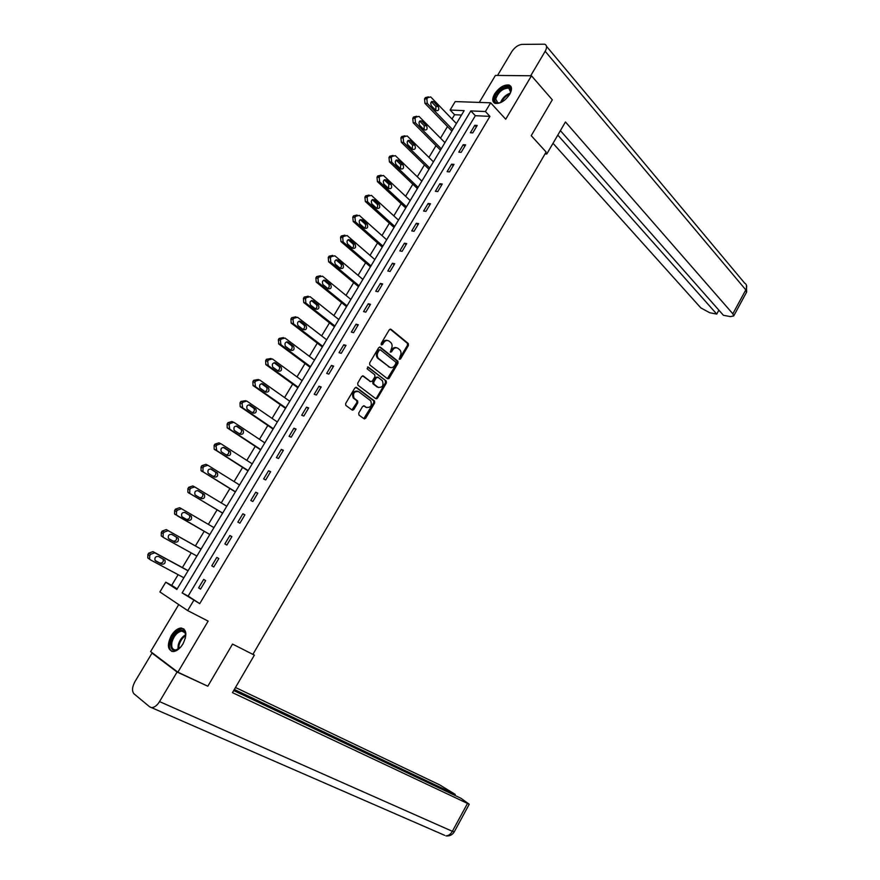 <?xml version="1.0" encoding="UTF-8"?>
<svg xmlns="http://www.w3.org/2000/svg" width="880" height="880" viewBox="0 0 880 880"><rect width="100%" height="100%" fill="white"/><g stroke="black" fill="none" stroke-linecap="round" stroke-linejoin="round"><path stroke-width="1.32" d="M399.322 359.315L400.51 358.963L408.419 345.488L408.287 343.519L391.006 329.307L389.268 329.791L381.194 343.431L381.348 344.883L382.569 344.542L383.614 342.771C385.275 340.428 387.123 339.9 389.158 341.187L390.885 342.606C392.37 344.41 392.502 346.533 391.292 348.953L390.401 352.154L391.6 351.802L392.634 350.042C394.284 347.721 396.11 347.182 398.112 348.447L399.806 349.844C401.269 351.626 401.401 353.727 400.202 356.136L399.322 359.315M399.157 359.128L407.506 345.246L407.374 343.266L390.137 329.109M381.194 344.718L382.712 342.518L383.614 342.771M390.236 351.978L391.732 349.789L392.634 350.042M182.952 643.94C187.341 634.634 186.692 629.321 181.016 628.001C177.518 628.375 174.284 630.905 171.314 635.591C166.881 644.886 167.552 650.21 173.305 651.563C176.781 651.156 180.004 648.615 182.952 643.94M509.674 94.391C512.292 89.496 512.083 86.383 509.036 85.03C503.965 84.513 499.147 87.505 494.582 93.995C491.942 98.912 492.162 102.047 495.264 103.4C500.313 103.884 505.109 100.881 509.674 94.391M358.732 413.039L358.963 415.063L363.979 418.748L365.717 418.176L374.66 402.963L374.572 401.06L356.598 387.475L354.816 388.025L345.697 403.447L345.774 405.35L352.11 410.036L353.881 409.464L357.753 402.897L357.676 400.983L354.09 398.222C352.616 393.316 354.112 391.116 358.6 391.622L370.733 400.807C372.207 405.647 370.722 407.836 366.3 407.385L364.342 405.933L362.593 406.483L358.732 413.039M193.688 600.479L187.66 610.588L159.885 591.932L165.748 582.197L176.847 589.457L464.156 110.627L450.109 110.033L455.191 101.585L490.644 102.806L485.43 111.529L470.833 110.913L182.127 592.911L199.738 603.647L489.94 116.38L485.43 111.529M490.644 102.806L505.714 119.218L531.465 75.779L552.31 99.803L531.234 135.674L546.128 152.031L252.879 654.379L232.551 644.083L207.801 686.213L177.87 672.188L208.142 621.115L187.66 610.588M387.475 378.752L389.191 378.224L398.024 363.187L397.914 361.229L380.413 347.215L378.664 347.721L369.655 362.956L369.765 364.914L387.475 378.752M386.375 383.02L377.487 398.145L375.76 398.684L357.94 385.198L357.709 383.141L361.592 376.574L363.363 376.035L370.612 381.601L372.35 381.062L374.902 376.739L374.803 374.803L367.081 368.797L368.236 367.059L386.276 381.084L386.375 383.02L385.473 382.734L376.596 397.848L377.487 398.145M178.728 604.593L150.612 651.574L177.87 672.188M531.465 75.779L495.418 75.427L479.27 102.41M489.94 116.38L475.332 115.698L188.144 596.068L199.738 603.647M474.793 125.323L470.36 132.748L472.769 132.902L477.213 125.455L474.793 125.323L476.333 126.94M463.243 144.672L458.777 152.152L461.164 152.35L465.641 144.859L463.243 144.672L464.794 146.278M451.616 164.153L447.117 171.666L449.504 171.908L453.992 164.373L451.616 164.153L453.189 165.726M439.912 183.733L435.402 191.301L437.756 191.587L442.277 183.997L439.912 183.733L441.507 185.295M428.153 203.445L423.61 211.046L425.942 211.376L430.496 203.753L428.153 203.445L429.77 204.974M416.317 223.267L411.741 230.923L414.062 231.286L418.649 223.619L416.317 223.267L417.956 224.774M404.415 243.21L399.817 250.91L402.116 251.328L406.714 243.606L404.415 243.21L406.065 244.695M392.436 263.263L387.805 271.018L390.082 271.48L394.724 263.714L392.436 263.263L394.108 264.737M380.38 283.448L375.727 291.247L377.982 291.753L382.646 283.943L380.38 283.448L382.085 284.9M368.258 303.754L363.572 311.597L365.816 312.158L370.502 304.293L368.258 303.754L369.974 305.173M356.059 324.181L351.351 332.079L353.573 332.684L358.292 324.775L356.059 324.181L357.808 325.589M343.794 344.74L339.053 352.682L341.242 353.331L345.994 345.378L343.794 344.74L345.554 346.115M331.441 365.42L326.678 373.406L328.845 374.11L333.63 366.102L331.441 365.42L333.234 366.773M319.022 386.221L314.226 394.262L316.371 395.021L321.178 386.958L319.022 386.221L320.826 387.552M306.526 407.165L301.697 415.25L303.82 416.053L308.66 407.946L306.526 407.165L308.352 408.463M293.942 428.219L289.091 436.359L291.192 437.217L296.065 429.066L293.942 428.219L295.801 429.506M281.292 449.416L276.408 457.611L278.487 458.513L283.382 450.307L281.292 449.416L283.162 450.67M268.554 470.745L263.637 478.984L265.705 479.941L270.633 471.691L268.554 470.745L270.457 471.977M255.75 492.206L250.8 500.489L252.835 501.512L257.796 493.196L255.75 492.206L257.664 493.405M242.858 513.799L237.875 522.137L239.888 523.204L244.882 514.844L242.858 513.799L244.805 514.976M229.878 535.524L224.873 543.917L226.864 545.039L231.88 536.624L229.878 535.524L231.847 536.679M216.821 557.392L211.783 565.84L213.752 567.017L218.801 558.547L216.821 557.392M203.687 579.392L198.616 587.895L200.552 589.127L205.634 580.613L203.687 579.392M461.505 115.049L454.597 114.73L452.012 119.02M447.491 126.544L440.517 138.16M436.007 145.651L428.945 157.41M424.446 164.879L417.296 176.77M412.83 184.217L405.592 196.251M401.126 203.676L393.811 215.853M389.367 223.234L381.964 235.554M377.542 242.924L370.04 255.387M365.629 262.724L358.05 275.341M353.661 282.645L345.994 295.405M341.616 302.676L333.85 315.59M329.494 322.839L321.64 335.896M317.306 343.123L309.364 356.334M305.041 363.517L297.011 376.893M292.699 384.043L284.57 397.573M280.291 404.701L272.063 418.385M267.806 425.469L259.479 439.318M255.233 446.38L246.818 460.383M242.594 467.412L234.08 481.58M229.878 488.576L221.254 502.909M217.074 509.861L208.362 524.359M204.193 531.289L195.404 545.919M191.202 552.904L182.391 567.567M178.112 574.673L171.71 585.332L177.177 588.896M451.792 130.966L451.583 131.582M440.352 150.018L440.143 150.645M428.857 169.191L428.637 169.818M417.285 188.474L417.065 189.112M405.647 207.867L405.427 208.505M393.943 227.37L393.712 228.03M382.162 246.994L381.931 247.654M370.315 266.739L370.084 267.399M358.402 286.594L358.171 287.265M346.412 306.57L346.17 307.252M334.356 326.667L334.114 327.349M322.223 346.885L321.981 347.578M310.024 367.224L309.771 367.917M297.748 387.684L297.484 388.388M285.395 408.265L285.131 408.98M272.965 428.978L272.701 429.693M260.458 449.812L260.194 450.538M247.885 470.778L247.61 471.515M235.224 491.865L234.949 492.613M222.497 513.084L222.211 513.843M214.203 526.9L213.818 527.538M209.682 534.435L209.396 535.205M201.476 548.405L200.926 549.021M196.757 555.984L196.372 556.611M188.529 569.987L187.99 570.603M183.733 577.687L183.403 578.237M366.575 407.561L363.616 405.746M171.71 585.332L165.748 582.197M454.597 114.73L450.109 110.033M475.332 115.698L470.833 110.913M188.144 596.068L182.127 592.911M388.729 378.73L388.08 378.235M376.783 398.794L376.167 398.332M314.336 360.041L284.999 338.041L281.193 339.064L280.379 340.406L280.951 344.718L278.883 344.08L278.3 339.768L279.114 338.437L283.47 337.579M364.694 418.924L364.133 418.517M352.836 410.223L352.286 409.816M211.783 565.84L213.785 566.951M198.616 587.895L200.64 588.984M396.517 347.765C394.669 347.116 393.074 347.787 391.732 349.789M387.53 340.494C385.66 339.845 384.054 340.516 382.712 342.518M387.354 378.653L397.122 362.923L397.001 360.965L379.577 347.017M395.868 363.517L395.725 362.087L380.424 349.877L379.203 350.229L378.103 352.099C376.893 354.497 377.014 356.609 378.466 358.402L389.301 367.015C391.325 368.236 393.14 367.686 394.779 365.365L395.868 363.517M379.896 349.734L378.301 349.976L379.203 350.229M389.906 367.378L377.564 358.138C376.112 356.345 375.991 354.244 377.201 351.835L378.301 349.976M375.606 398.574L376.596 397.848M362.582 375.837L370.359 381.513M367.554 366.949L386.166 380.985M378.037 387.299C382.47 387.772 383.922 385.583 382.393 380.71L378.015 377.278L376.277 377.806L373.736 382.118L373.824 384.054L378.4 387.53M377.355 377.069L375.375 377.52L376.277 377.806M377.146 387.013L372.933 383.768L372.834 381.832L375.375 377.52M385.473 382.734L385.264 380.71M357.379 391.116C353.045 391.072 351.648 393.338 353.199 397.925L354.486 398.596M351.934 409.904L356.873 402.589L356.785 400.686L353.606 398.288M363.792 418.616L373.769 402.666L373.681 400.763L355.839 387.288M452.727 129.668L427.273 103.411L426.888 98.967L427.636 97.724L430.705 96.91L456.39 123.563M451.891 131.065L424.941 103.323L424.556 98.89L425.315 97.658L428.472 96.844M435.798 110.407L435.897 106.403L431.431 101.772M431.343 105.798L436.084 110.66C438.68 110.913 439.395 109.527 438.229 106.491L433.488 101.607C430.881 101.354 430.166 102.751 431.343 105.798M500.907 102.498C496.617 103.818 494.56 102.597 494.736 98.846C495.528 89.958 512.358 81.719 510.873 91.025L510.169 93.511M510.653 92.147L508.75 88.088C502.645 88.319 498.311 91.971 495.759 99.022L497.728 102.795L499.576 102.905M511.027 86.625L509.674 85.855C504.702 83.93 494.12 92.873 493.548 99.418L494.252 102.927M180.719 647.053C173.481 652.575 170.203 650.837 170.885 641.839C172.953 631.84 184.712 625.614 185.57 634.15L185.35 638.264M185.669 635.371L185.614 634.898C185.163 632.368 183.887 631.092 181.775 631.092C177.298 632.027 174.042 635.657 172.007 642.004C171.072 647.042 172.271 649.693 175.615 649.957L178.486 649M183.865 628.881L181.94 628.551C176.396 629.695 172.359 634.205 169.829 642.07C168.828 646.723 169.532 649.847 171.952 651.442M545.039 153.901L546.755 154.033L565.466 121.957L732.842 313.797L745.811 289.872L545.182 51.293L530.673 75.768M545.655 152.834L546.755 154.033M553.014 143.297L700.854 307.923L709.819 312.774L716.749 314.061L557.799 135.091M545.182 51.293C547.151 47.63 547.008 45.265 544.742 44.198L521.983 44.374C518.122 44.869 514.723 47.3 511.764 51.667L497.541 75.449M560.395 130.647L723.415 315.304L730.488 316.613L733.733 315.92L732.842 313.797M718.872 310.156L716.749 314.061M252.89 654.368L254.375 655.116L252.989 654.192M254.375 655.116L232.474 692.648L469.227 804.243L461.021 798.314L233.706 690.547M444.675 835.329L149.677 706.827L134.068 693.891C131.769 691.185 132.066 687.104 134.948 681.648L152.031 653.092L153.582 653.818M152.174 707.564C154.836 707.19 157.289 705.21 159.544 701.602L177.078 672.045L152.031 653.092M454.762 795.355L455.268 794.431L439.835 784.938L235.488 687.5M455.268 794.431L234.333 689.469M177.078 672.045L205.59 685.179M441.254 148.786L415.481 122.859L415.074 118.426L415.833 117.183L418.99 116.369L444.939 142.648M440.462 150.117L413.171 122.727L412.775 118.305L413.523 117.062L416.724 116.259M424.094 129.723L424.237 125.675L419.738 121.121L421.795 121.022C419.133 120.736 418.407 122.122 419.595 125.202L424.358 129.965C426.998 130.251 427.724 128.865 426.558 125.807L422.015 121.209M429.715 168.014L403.612 142.428L403.194 138.006L403.964 136.741L407.198 135.949L433.422 161.843M428.956 169.29L401.324 142.252L400.906 137.841L401.676 136.587L404.91 135.784M412.313 149.16L412.511 145.057L407.968 140.58M407.781 144.716L412.555 149.38C415.25 149.71 415.998 148.324 414.81 145.233L410.036 140.547C407.33 140.228 406.582 141.614 407.781 144.716M418.11 187.363L391.677 162.107L391.248 157.696L392.018 156.431L395.34 155.639L421.839 181.148M417.384 188.573L389.411 161.887L388.982 157.487L389.752 156.222L393.052 155.419M400.466 168.707L400.719 164.56L396.143 160.171M395.89 164.34L400.686 168.916C403.425 169.279 404.195 167.904 402.996 164.78L398.2 160.193C395.45 159.83 394.68 161.216 395.89 164.34M406.439 206.811L379.676 181.907L379.225 177.507L379.995 176.231L383.416 175.45L410.19 200.563M405.746 207.966L377.432 181.643L376.981 177.254L377.751 175.978L381.117 175.164M388.542 188.375L388.861 184.184L384.241 179.872M383.933 184.096L388.74 188.573C391.534 188.969 392.326 187.594 391.116 184.448L386.309 179.949C383.493 179.553 382.712 180.939 383.933 184.096M394.691 226.391L367.598 201.828L367.136 197.439L367.906 196.152L371.415 195.382L398.464 220.099M394.042 227.469L365.365 201.52L364.903 197.142L365.684 195.866L369.127 195.041M376.541 208.164C377.916 206.855 378.048 205.447 376.926 203.918L372.273 199.694M371.91 203.962L376.728 208.34C379.577 208.769 380.38 207.405 379.159 204.226L374.33 199.826C371.47 199.397 370.667 200.772 371.91 203.962M382.877 246.081L355.432 221.859L354.959 217.492L355.751 216.205L359.337 215.424L386.672 239.756M382.272 247.093L353.232 221.518L352.759 217.14L353.54 215.864L357.06 215.028M364.463 228.063C365.915 226.765 366.069 225.335 364.914 223.773L360.239 219.626M359.81 223.949L364.65 228.228C367.543 228.69 368.368 227.326 367.125 224.125L362.285 219.835C359.381 219.362 358.556 220.726 359.799 223.938L359.81 223.949M370.997 265.881L343.156 241.978L342.727 237.666L343.508 236.368L347.138 235.554L374.814 259.523M370.425 266.827L340.967 241.571L340.538 237.27L341.319 235.983L344.916 235.147M352.308 248.083C353.826 246.818 354.013 245.388 352.869 243.782L348.139 239.701M347.633 244.057L352.539 248.27C355.421 248.721 356.268 247.357 355.069 244.189L350.13 239.921C347.226 239.448 346.379 240.812 347.578 244.013L347.633 244.057M359.04 285.802L330.792 262.207L330.407 257.961L331.199 256.652L334.862 255.805L362.879 279.4M358.512 286.693L328.636 261.767L328.24 257.521L329.032 256.223L332.739 255.376M340.087 268.213C341.66 266.992 341.891 265.562 340.769 263.923L335.962 259.886M335.379 264.286L340.351 268.444C343.233 268.873 344.102 267.52 342.936 264.363L337.898 260.128C334.994 259.666 334.125 261.03 335.291 264.198L335.379 264.286M347.017 305.844L318.362 282.568L318.01 278.377L318.813 277.068L322.52 276.177L350.878 299.409M346.533 306.658L316.217 282.073L315.865 277.893L316.668 276.584L320.518 275.726M327.778 288.475C329.417 287.298 329.692 285.868 328.581 284.174L323.719 280.192M323.059 284.636L328.086 288.728C330.968 289.157 331.848 287.804 330.737 284.669L325.589 280.456C322.696 280.005 321.805 281.358 322.916 284.515L323.059 284.636M334.917 326.007L305.855 303.061L305.547 298.925L306.35 297.605L310.09 296.67L338.8 319.528M334.466 326.755L303.732 302.511L303.424 298.397L304.227 297.077L308.242 296.208M315.381 308.858C317.097 307.725 317.416 306.295 316.327 304.557L311.41 300.63M310.651 305.118L315.744 309.144C318.626 309.551 319.528 308.209 318.45 305.096L313.203 300.905C310.31 300.476 309.397 301.818 310.475 304.953L310.651 305.118M322.751 346.291L293.557 323.928L292.996 319.605L293.81 318.274L297.583 317.295L326.656 339.779M322.344 346.973L291.17 323.081L290.906 319.022L291.709 317.691L295.889 316.822M302.918 329.362C304.7 328.273 305.063 326.843 303.996 325.05L299.024 321.2M298.177 325.721L303.336 329.681C306.207 330.077 307.131 328.735 306.097 325.644L300.74 321.486C297.858 321.068 296.923 322.41 297.957 325.523L298.177 325.721M310.508 366.696L280.951 344.718M310.134 367.312L278.883 344.08M290.367 349.987C292.226 348.953 292.633 347.523 291.588 345.686L286.572 341.891M285.626 346.456L290.851 350.339C293.722 350.735 294.657 349.393 293.667 346.324L288.211 342.188C285.329 341.781 284.372 343.123 285.362 346.214L285.626 346.456M298.188 387.233L268.268 365.64L267.674 361.328L268.488 359.986L272.349 358.919L302.137 380.633M297.858 387.772L265.826 364.584L265.628 360.646L266.442 359.304L270.974 358.468M277.728 370.733C279.664 369.765 280.115 368.335 279.103 366.432L274.054 362.714M272.998 367.312L278.278 371.129C281.149 371.503 282.106 370.172 281.16 367.125L275.594 363.022C272.712 362.626 271.744 363.968 272.679 367.026L272.998 367.312M285.791 407.88L255.508 386.683L254.892 382.393L255.717 381.04L259.611 379.918L289.773 401.247M285.516 408.353L253.033 385.528L252.868 381.656L253.682 380.314L258.412 379.5M265.001 391.611C267.025 390.709 267.531 389.279 266.53 387.321L261.459 383.669M260.293 388.3L265.639 392.051C268.499 392.414 269.478 391.083 268.576 388.058L262.9 383.988C260.029 383.603 259.039 384.934 259.93 387.981L260.293 388.3M273.328 428.67L242.671 407.858L242.033 403.59L242.869 402.226L246.796 401.06L277.332 421.993M273.086 429.055L240.152 406.615L240.031 402.798L240.856 401.445L245.773 400.664M252.197 412.61C254.298 411.774 254.859 410.355 253.891 408.331L248.809 404.767M247.5 409.42L252.923 413.094C255.772 413.446 256.773 412.115 255.915 409.112L250.129 405.075C247.258 404.712 246.246 406.032 247.104 409.057L247.5 409.42M260.777 449.57L229.746 429.176L229.097 424.908L229.933 423.533L233.893 422.323L264.803 442.86M260.59 449.889L227.205 427.823L227.117 424.072L227.942 422.708L231.902 421.498L233.057 421.982M239.283 433.73C241.483 432.982 242.11 431.563 241.175 429.462L236.082 425.986M234.63 430.672L240.119 434.28C242.968 434.61 243.991 433.279 243.177 430.309L237.281 426.294C234.41 425.942 233.387 427.273 234.19 430.265L234.63 430.672M248.16 470.613L216.744 450.615L216.073 446.369L216.909 444.983L220.913 443.729L252.208 463.848M248.006 470.855L214.17 449.163L214.115 445.478L214.951 444.103L218.955 442.849L220.264 443.443M226.281 454.982C228.569 454.333 229.273 452.925 228.371 450.736L223.289 447.348M221.683 452.045L227.238 455.587C230.087 455.906 231.121 454.586 230.351 451.627L224.345 447.656C221.485 447.315 220.44 448.635 221.21 451.616L221.683 452.045M235.455 491.777L203.654 472.197L202.994 471.592L202.972 467.962L203.819 466.576L207.856 465.267L239.536 484.979M235.356 491.942L201.058 470.646L201.036 467.016L201.883 465.63L205.92 464.332L207.394 465.047M213.169 476.355C215.578 475.827 216.348 474.419 215.501 472.131L210.452 468.853M208.659 473.561L214.28 477.037C217.118 477.334 218.174 476.014 217.448 473.077L211.332 469.139C208.483 468.82 207.416 470.14 208.142 473.088L208.659 473.561M222.673 513.073L190.487 493.911L189.783 493.262L189.783 489.687L190.63 488.29L194.722 486.937L226.787 506.231M222.618 513.161L187.869 492.261L187.88 488.697L188.727 487.3L192.797 485.947L194.436 486.794M199.936 497.838C202.466 497.486 203.335 496.089 202.532 493.669L197.571 490.512M195.547 495.22L201.234 498.608C204.072 498.894 205.15 497.574 204.457 494.67L198.242 490.765C195.393 490.468 194.304 491.777 194.986 494.703L195.547 495.22M177.243 515.768L209.814 534.512L176.473 515.075L176.517 511.555L177.375 510.147L181.5 508.75L213.95 527.615M186.494 519.398C189.211 519.343 190.201 517.99 189.497 515.339L184.69 512.358M175.351 514.701L174.592 514.019L174.636 510.51L175.483 509.102L179.608 507.705L181.401 508.695M182.358 517.011L188.111 520.322C190.949 520.586 192.038 519.277 191.389 516.384L185.064 512.523C182.215 512.248 181.115 513.557 181.753 516.461L182.358 517.011M201.058 549.098L166.32 529.595L162.162 531.047L161.304 532.455L161.238 535.909L163.768 537.68M196.889 556.061L163.9 537.757L163.097 537.02L163.163 533.566L164.021 532.147L168.19 530.695L201.036 549.131M168.674 538.637L173.041 541.057C175.868 541.299 176.979 540.001 176.363 537.141L176.088 536.822M169.081 538.934L174.911 542.179C177.738 542.421 178.849 541.112 178.244 538.241L171.809 534.424C168.96 534.16 167.838 535.469 168.443 538.351L168.982 538.868M188.111 570.669L152.955 551.628L148.753 553.124L147.895 554.543L147.796 557.942L150.172 559.691M183.865 577.753L150.48 559.889L149.622 559.108L149.721 555.709L150.59 554.29L154.792 552.783L188.045 570.779M155.122 560.494L159.775 562.991C162.602 563.222 163.724 561.913 163.152 559.075L163.053 558.943M155.716 561L161.612 564.157C164.45 564.388 165.583 563.079 165.011 560.241L158.466 556.457C155.617 556.215 154.484 557.524 155.045 560.384L155.485 560.846M399.597 358.699L400.51 358.963M381.667 344.289L382.569 344.542M390.698 351.538L391.6 351.802M390.192 329.098L391.006 329.307M407.308 343.2L408.221 343.453M407.506 345.246L408.419 345.488M379.654 347.006L380.413 347.215M396.913 360.888L397.815 361.152M397.122 362.923L398.024 363.187M388.289 377.938L389.191 378.224M377.201 351.835L378.103 352.099M377.905 358.446L378.807 358.71M388.399 366.74L389.301 367.015M362.703 375.826L363.363 376.035M369.71 381.315L370.612 381.601M372.834 381.832L373.736 382.118M373.065 383.878L373.956 384.164M363.781 405.735L364.342 405.933M365.409 407.077L366.3 407.385M356.642 400.543L357.522 400.851M356.873 402.589L357.753 402.897M353.001 409.156L353.881 409.464M355.971 387.277L356.598 387.475M373.549 400.642L374.44 400.939M373.769 402.666L374.66 402.963M364.837 417.868L365.717 418.176M427.273 103.411L424.941 103.323M427.636 97.724L425.315 97.658M426.888 98.967L424.556 98.89M431.453 101.75L433.741 101.838M435.897 106.403L438.229 106.491M500.511 102.641C502.414 97.966 505.692 94.787 510.334 93.115M509.861 94.072C506.066 95.7 503.272 98.417 501.457 102.223M177.969 649.286L178.211 645.029C179.564 640.255 182.028 636.845 185.592 634.81M185.669 635.646C182.435 637.736 180.213 640.948 179.014 645.26L178.706 648.846M746.471 292.391L745.811 289.872C747.296 286.737 746.9 284.471 744.612 283.074L546.513 46.31M159.544 701.602L452.364 831.314L467.401 803.583M469.227 804.243L454.245 831.886C452.375 834.944 449.603 836.275 445.929 835.879C448.503 835.769 450.648 834.251 452.364 831.314L454.3 831.787M415.481 122.859L413.171 122.727M415.833 117.183L413.523 117.062M415.074 118.426L412.775 118.305M424.237 125.675L426.558 125.807M403.612 142.428L401.324 142.252M403.964 136.741L401.676 136.587M403.194 138.006L400.906 137.841M408.034 140.536L410.212 140.701M412.511 145.057L414.81 145.233M391.677 162.107L389.411 161.887M392.018 156.431L389.752 156.222M391.248 157.696L388.982 157.487M396.22 160.105L398.343 160.303M400.719 164.56L402.996 164.78M379.676 181.907L377.432 181.643M379.995 176.231L377.751 175.978M379.225 177.507L376.981 177.254M384.351 179.795L386.397 180.026M388.861 184.184L391.116 184.448M367.598 201.828L365.365 201.52M367.906 196.152L365.684 195.866M367.136 197.439L364.903 197.142M372.416 199.606L374.385 199.87M376.926 203.918L379.159 204.226M355.443 221.87L353.232 221.518M355.751 216.205L353.54 215.864M354.959 217.492L352.759 217.14M364.914 223.773L367.125 224.125M343.222 242.033L341.033 241.637M343.508 236.368L341.319 235.983M342.727 237.666L340.538 237.27M348.359 239.602L350.13 239.921M352.836 243.749L355.025 244.156M330.913 262.317L328.757 261.877M331.199 256.652L329.032 256.223M330.407 257.961L328.24 257.521M336.226 259.787L337.898 260.128M340.681 263.846L342.859 264.297M318.538 282.733L316.404 282.238M318.813 277.068L316.668 276.584M318.01 278.377L315.865 277.893M324.016 280.093L325.589 280.456M328.46 284.064L330.605 284.559M306.086 303.27L303.974 302.72M306.35 297.605L304.227 297.077M305.547 298.925L303.424 298.397M311.751 300.542L313.203 300.905M316.151 304.403L318.285 304.942M293.557 323.928L291.467 323.334M293.81 318.274L291.709 317.691M292.996 319.605L290.906 319.022M299.409 321.112L300.74 321.486M303.776 324.863L305.888 325.457M281.193 339.064L279.114 338.437M280.379 340.406L278.3 339.768M287.001 341.825L288.211 342.188M291.324 345.455L293.414 346.093M268.268 365.64L266.222 364.947M268.488 359.986L266.442 359.304M267.674 361.328L265.628 360.646M274.516 362.67L275.594 363.022M278.795 366.168L280.863 366.861M255.508 386.683L253.484 385.935M255.717 381.04L253.682 380.314M254.892 382.393L252.868 381.656M261.965 383.647L262.9 383.988M266.2 387.013L268.235 387.75M242.671 407.858L240.658 407.066M242.869 402.226L240.856 401.445M242.033 403.59L240.031 402.798M249.337 404.767L250.129 405.075M253.517 407.979L255.53 408.771M229.746 429.176L227.766 428.329M229.933 423.533L227.942 422.708M229.097 424.908L227.117 424.072M236.632 426.03L237.281 426.294M240.757 429.077L242.748 429.924M216.744 450.615L214.786 449.724M216.909 444.983L214.951 444.103M216.073 446.369L214.115 445.478M227.909 450.318L229.889 451.209M203.654 472.197L201.718 471.251M203.819 466.576L201.883 465.63M202.972 467.962L201.036 467.016M214.995 471.68L216.942 472.626M190.487 493.911L188.584 492.91M190.63 488.29L188.727 487.3M189.783 489.687L187.88 488.697M201.993 493.174L203.918 494.175M177.375 510.147L175.483 509.102M176.517 511.555L174.636 510.51M188.914 514.811L190.817 515.856M168.19 530.695L166.32 529.595M164.021 532.147L162.162 531.047M163.163 533.566L161.304 532.455M173.041 541.057L174.911 542.179M154.792 552.783L152.955 551.628M150.59 554.29L148.753 553.124M149.721 555.709L147.895 554.543M159.775 562.991L161.612 564.157M407.374 343.266L408.287 343.519M397.001 360.965L397.914 361.229M377.564 358.138L378.466 358.402M372.933 383.768L373.824 384.054M385.374 380.809L386.276 381.084M353.199 397.925L354.09 398.222M356.785 400.686L357.676 400.983M373.681 400.763L374.572 401.06M431.717 101.541L433.488 101.607M510.664 90.222L508.75 88.088M185.614 634.898L185.57 634.15M184.778 632.588L181.775 631.092M746.405 284.999L746.647 292.061L733.733 315.92M420.002 120.923L421.795 121.022M408.221 140.415L410.036 140.547M396.374 160.017L398.2 160.193M384.461 179.74L386.309 179.949M372.471 199.584L374.33 199.826M355.432 221.859L353.232 221.507M343.156 241.978L340.967 241.571M352.869 243.782L355.069 244.189M330.792 262.207L328.636 261.767M340.769 263.923L342.936 264.363M318.362 282.568L316.217 282.073M328.581 284.174L330.737 284.669M305.855 303.061L303.732 302.511M316.327 304.557L318.45 305.096M293.271 323.664L291.17 323.081M303.996 325.05L306.097 325.644M280.61 344.41L278.542 343.761M291.588 345.686L293.667 346.324M267.872 365.277L265.826 364.584M279.103 366.432L281.16 367.125M255.057 386.276L253.033 385.528M266.53 387.321L268.576 388.058M242.165 407.407L240.152 406.615M253.891 408.331L255.915 409.112M229.185 428.67L227.205 427.823M241.175 429.462L243.177 430.309M216.128 450.065L214.17 449.163M228.371 450.736L230.351 451.627M202.994 471.592L201.058 470.646M215.501 472.131L217.448 473.077M189.783 493.262L187.869 492.261M202.532 493.669L204.457 494.67M176.473 515.075L174.592 514.019M189.497 515.339L191.389 516.384M163.097 537.02L161.238 535.909M176.363 537.141L178.244 538.241M149.622 559.108L147.796 557.942M163.152 559.075L165.011 560.241"/></g></svg>
